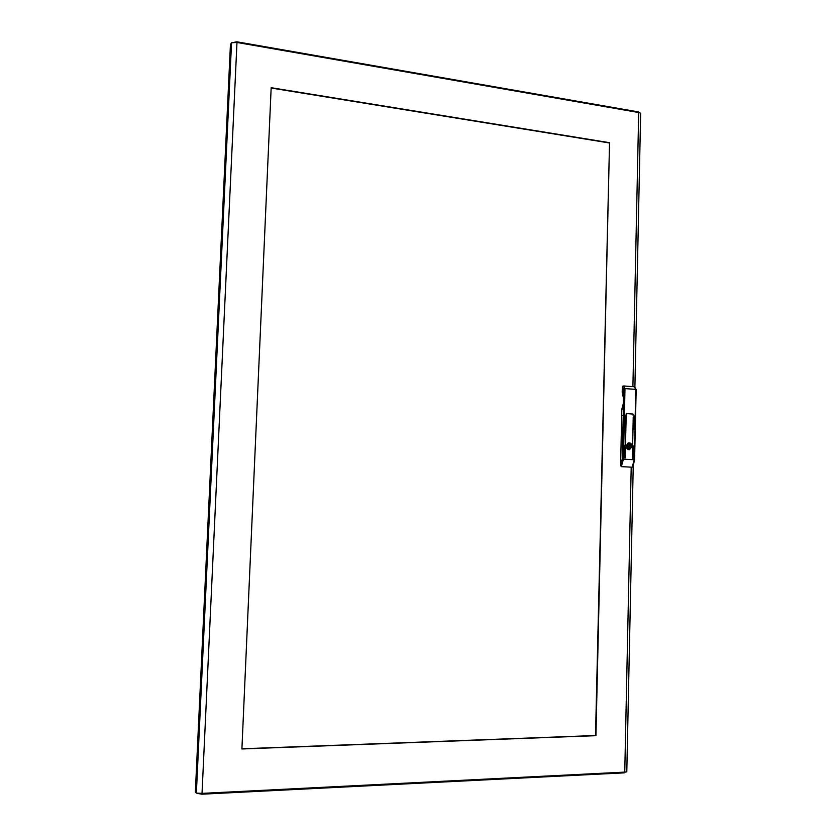 <?xml version="1.0" encoding="UTF-8"?>
<svg xmlns="http://www.w3.org/2000/svg" width="836" height="836" viewBox="0 0 836 836"><rect width="100%" height="100%" fill="white"/><g stroke="black" fill="none" stroke-linecap="round" stroke-linejoin="round"><path stroke-width="1.25" d="M632.173 446.445C631.985 444.125 630.877 442.913 628.85 442.808L626.143 446.09C626.331 448.389 627.428 449.611 629.445 449.726L632.173 446.445M626.101 415.283L626.122 414.05M623.604 392.544L623.248 408.992L621.827 409.18L621.691 415.356L623.228 415.168L621.691 415.356L620.605 465.516L622.277 459.11L623.228 415.168L626.425 415.304L626.833 413.621L632.862 414.06L633.197 415.785L635.621 415.994L633.563 415.805L633.218 414.917M624.826 428.826L625.244 416.453L624.826 428.826M625.14 457.773L626.185 416.516L625.14 457.773M624.199 457.72L624.638 445.306L624.199 457.72M633.834 429.422L634.252 417.091L633.834 429.422M633.228 458.222L633.657 445.849L633.228 458.222M632.298 458.17L633.322 417.028L632.298 458.17M632.894 466.174L632.131 467.209L634.284 459.737L635.757 389.294L634.367 386.786M632.434 414.029L626.707 413.548L626.049 415.273L624.408 415.158L623.457 459.131L621.326 466.634L632.131 467.209M621.326 466.634L620.605 465.516M632.392 458.358L633.218 417.08M633.322 458.41L633.552 445.901M633.928 429.61L634.148 417.143M624.293 457.909L624.523 445.358M625.223 457.961L626.08 416.579M624.92 429.014L625.14 416.506M623.311 403.485L621.827 409.18M623.625 391.959L622.203 392.188L622.318 386.88L623.311 386.044M622.914 386.096L623.792 385.981L624.983 388.521L624.408 415.158L623.228 415.168L623.802 388.531L622.318 386.88M622.203 392.188L623.426 398.093M632.862 413.966L633.583 414.875M622.862 386.786L623.792 385.981L634.545 386.775M628.066 446.999L628.024 445.713L628.066 446.999M628.609 449.413L628.045 449.454L628.63 448.587L627.428 448.681M628.745 449.684C631.87 447.176 631.682 444.93 628.16 442.965M627.428 444.313L628.724 444.198L628.735 443.373L627.805 443.268L627.408 444.313C625.861 445.557 625.83 446.884 627.324 448.305L627.428 449.047M628.724 444.198L627.146 444.449M627.439 448.493L628.745 448.399C630.302 447.155 630.323 445.828 628.829 444.407M627.543 443.477L628.735 443.373M627.408 448.389L628.317 446.946M628.212 445.734L627.23 444.543M234.811 42.134L236.797 41.852L236.766 42.417M197.212 793.374L201.779 794.179L201.821 793.395M625.338 772.109L624.67 772.568M609.538 142.695L271.167 87.707L241.907 748.972L595.943 735.67L609.538 142.695L595.514 735.513L241.907 748.784M271.146 88.031L609.12 142.914M634.9 386.849L640.648 113.33L638.443 111.919L236.933 41.884M201.873 794.169L624.387 772.84L624.753 772.109L626.801 771.847L633.228 465.997M236.797 41.852L236.975 42.458L231.541 42.751L230.443 44.444L195.352 791.995L196.366 793.103L202.03 793.374L201.779 794.179M622.277 459.11L634.702 459.779L632.674 466.906M634.576 459.8L636.175 389.388L623.802 388.531M636.05 389.43L634.566 386.775M632.904 386.65L638.704 112.526L236.975 42.458L202.03 793.374L624.753 772.109L631.201 467.157M231.541 42.751L196.366 793.103M623.562 392.126L623.196 408.867M626.53 447.124L628.139 446.999M626.415 445.849L628.024 445.713M638.443 111.919L236.87 41.8M201.821 794.2L624.387 772.84"/></g></svg>
